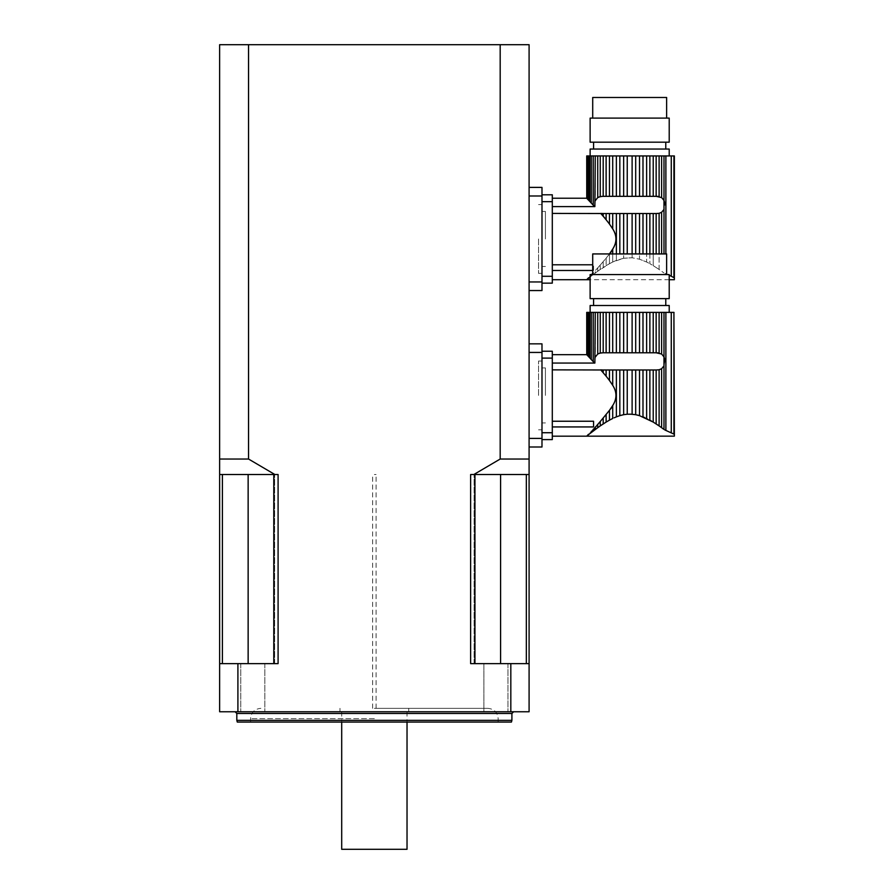 <?xml version="1.0" encoding="UTF-8"?>
<svg xmlns="http://www.w3.org/2000/svg" width="894" height="894" viewBox="0 0 894 894"><rect width="100%" height="100%" fill="white"/><g stroke="black" fill="none" stroke-linecap="round" stroke-linejoin="round"><path stroke-width="0.67" stroke-dasharray="4.47 3.35" d="M552.302 421.242L593.56 421.242L593.56 426.941L552.302 426.941L552.302 436.171L552.302 369.859L552.302 426.941M603.193 352.784L606.121 352.784L606.121 312.386L603.193 312.386L603.193 352.784L597.728 354.035L595.259 357.142L595.259 312.386L593.225 312.386L593.225 361.612L594.879 363.053L552.302 363.053L552.302 354.672L552.302 369.859L600.712 369.859L606.121 376.195L606.121 369.982L603.193 369.982L603.193 372.709M611.63 408.312L609.473 410.346L609.473 420.146L612.714 418.47L612.714 405.541C617.016 398.769 617.016 392.03 612.714 385.314L606.121 376.195M612.714 405.541L611.652 408.267M609.473 420.146L606.121 422.091L606.121 414.648L609.473 410.346M606.121 414.648L590.845 432.16M589.828 432.875L589.828 433.668L591.314 432.506L591.314 431.288L589.682 433.031M609.473 380.498L609.473 369.982L616.368 369.982L616.368 416.861L619.833 415.654L619.833 369.982L623.654 369.982L623.654 414.693L627.242 414.213L627.242 369.982L632.114 369.982L632.114 414.213L635.69 414.693L635.69 369.982L639.523 369.982L639.523 415.654L642.987 416.861L642.987 369.982L646.63 369.982L646.653 418.493M612.714 385.314L612.714 369.982M648.027 419.543L649.871 420.146L649.871 369.982L646.63 369.982M646.63 418.47L644.842 417.643M642.987 369.982L639.523 369.982M636.986 414.972L635.69 414.693M635.69 369.982L632.114 369.982M629.879 414.112L627.242 414.213M627.242 369.982L623.654 369.982M621.788 415.107L619.833 415.654M619.833 369.982L616.368 369.982M616.368 416.861L614.1 417.833M606.121 369.982L609.473 369.982M656.151 369.982L653.223 369.982L653.223 422.091L656.151 423.924L656.151 369.982L656.956 369.982L603.193 369.982M602.388 369.982L659.113 369.77L659.113 425.913L661.627 427.69L661.627 368.73L663.985 365.869L665.08 360.606M659.113 369.77L661.627 368.73M649.871 369.982L653.223 369.982M612.714 352.784L612.714 312.386L609.473 312.386L609.473 352.784L616.368 352.784L616.368 312.386L674.367 312.386M606.121 422.091L603.193 423.924L603.193 418.135M597.728 424.326L597.728 427.69L600.243 425.913L600.243 421.521M593.225 429.232L593.225 431.031L594.499 430.36L595.259 427.041M587.649 435.412L587.012 435.926M587.649 312.386L587.649 355.656L586.743 354.706L586.743 312.386L593.225 312.386M669.215 312.386L590.129 312.386L669.215 312.386M590.129 305.502L669.215 305.502M646.63 312.386L646.63 352.784L649.871 352.784L649.871 312.386M646.63 352.784L642.987 352.784L642.987 312.386M642.987 352.784L639.523 352.784L639.523 312.386M639.523 352.784L635.69 352.784L635.69 312.386M635.69 352.784L632.114 352.784L632.114 312.386M632.114 352.784L627.242 352.784L627.242 312.386M627.242 352.784L623.654 352.784L623.654 312.386M623.654 352.784L619.833 352.784L619.833 312.386M616.368 352.784L619.833 352.784M612.714 312.386L616.368 312.386M609.473 352.784L606.121 352.784M606.121 312.386L609.473 312.386M600.243 352.996L600.243 312.386L603.193 312.386M600.243 312.386L597.728 312.386L597.728 354.035M595.259 312.386L597.728 312.386M595.259 357.142L594.879 363.053M593.225 361.612L591.314 359.556L591.314 312.386M591.314 359.556L589.828 357.98L589.828 312.386M589.828 357.98L588.543 356.605L588.554 312.386M589.001 357.097L587.649 355.656M586.743 354.706L587.012 312.386M673.92 312.386L673.92 434.082L671.271 432.35L671.271 312.386M663.985 365.869L663.985 429.422L671.271 432.35M663.985 312.386L663.985 356.896L661.627 354.035L661.627 312.386M661.627 354.035L659.113 352.996L659.113 312.386M656.956 352.784L602.388 352.784L656.956 352.784L656.151 352.784L656.151 312.386M656.151 352.784L653.223 352.784L653.223 312.386M653.223 352.784L649.871 352.784M593.571 298.63L665.773 298.63L593.571 298.63M593.571 305.502L665.773 305.502L593.571 305.502M590.129 298.63L669.215 298.63M666.633 253.93L592.711 253.93M592.711 274.559L666.633 274.559L592.711 274.559M590.129 274.559L669.215 274.559M541.987 439.602L552.302 439.602L552.302 432.73L541.987 432.73L541.987 351.241L541.987 358.114L552.302 358.114L552.302 351.241M541.987 432.73L541.987 358.114M552.302 432.73L552.302 358.114M552.302 369.859L552.302 363.053M541.987 395.427L541.987 361.042L541.987 395.427M593.56 426.941L593.56 421.242L593.56 426.941M545.429 395.427L545.429 367.915L545.429 395.427M619.833 253.93L619.833 213.532L616.368 213.532L616.368 260.411L623.654 258.243L612.714 262.02L616.368 260.411L616.368 253.93M603.193 196.334L606.121 196.334L606.121 155.936L603.193 155.936L603.193 196.334L597.728 197.585L595.259 200.692L595.259 155.936L593.225 155.936L593.225 205.162L594.879 206.603L552.302 206.603L552.302 198.222L552.302 264.792L552.302 213.409L600.712 213.409L605.003 217.756L612.714 228.864C617.016 235.58 617.016 242.319 612.714 249.091L612.714 262.02L609.473 263.696L612.714 262.02L612.714 253.93M627.242 253.93L627.242 213.532L623.654 213.532L623.654 258.243L632.114 257.763L623.654 258.243L623.654 253.93M635.69 253.93L635.69 213.532L632.114 213.532L632.114 257.763L639.523 259.204L632.114 257.763L632.114 253.93M642.987 253.93L642.987 213.532L639.523 213.532L639.523 259.204L646.63 262.02L639.523 259.204L639.523 253.93M649.871 253.93L649.871 263.696L653.223 265.641L649.871 263.696L649.871 213.532L646.63 213.532L646.63 262.02L649.871 263.696L646.63 262.02L646.63 253.93M656.151 253.93L656.151 213.532L653.223 213.532L653.223 265.641L659.113 269.463L653.223 265.641L653.223 253.93M656.151 213.532L659.113 213.32L659.113 269.463L663.985 272.972L659.113 269.463L659.113 253.93M659.113 213.32L661.627 212.28L661.627 253.93M592.711 270.491L552.302 270.491L552.302 279.721L552.302 264.792L592.711 264.792M612.714 249.091L611.652 251.817M611.63 251.862L606.121 258.198L609.473 253.896L609.473 263.696L606.121 265.641L606.121 258.198L600.243 265.071L606.121 258.198L606.121 265.641L603.193 267.474L603.193 261.685L603.193 267.474L600.243 269.463L600.243 265.071L595.259 270.591L600.243 265.071L600.243 269.463L597.728 271.24L597.728 267.876L597.728 271.24L609.473 263.696L609.473 253.896M591.571 274.559L592.711 273.34M589.682 276.581L589.828 277.218L591.314 276.056L591.314 274.838L591.314 276.056L589.828 277.218M593.56 270.491L593.56 264.792L593.56 270.491M609.473 224.048L609.473 213.532L616.368 213.532M612.714 228.864L612.714 213.532M603.193 216.259L603.193 213.532L609.473 213.532M606.121 219.745L606.121 213.532M642.987 213.532L646.63 213.532M635.69 213.532L639.523 213.532M627.242 213.532L632.114 213.532M619.833 213.532L623.654 213.532M602.388 213.532L603.193 213.532M661.627 212.28L663.985 209.419L665.08 204.156M649.871 213.532L653.223 213.532M612.714 196.334L612.714 155.936L609.473 155.936L609.473 196.334L616.368 196.334L616.368 155.936L674.367 155.936M597.728 271.24L595.259 273.05L595.259 270.591L595.259 273.05L593.225 274.581L593.225 272.782L593.225 274.581L597.728 271.24M593.225 274.581L591.314 276.056L593.225 274.581M587.649 278.962L587.012 279.476M587.649 155.936L587.649 199.206L586.743 198.256L586.743 155.936L593.225 155.936M669.215 155.936L590.129 155.936L669.215 155.936M590.129 149.052L669.215 149.052M646.63 155.936L646.63 196.334L649.871 196.334L649.871 155.936M646.63 196.334L642.987 196.334L642.987 155.936M642.987 196.334L639.523 196.334L639.523 155.936M639.523 196.334L635.69 196.334L635.69 155.936M635.69 196.334L632.114 196.334L632.114 155.936M632.114 196.334L627.242 196.334L627.242 155.936M627.242 196.334L623.654 196.334L623.654 155.936M623.654 196.334L619.833 196.334L619.833 155.936M616.368 196.334L619.833 196.334M612.714 155.936L616.368 155.936M609.473 196.334L606.121 196.334M606.121 155.936L609.473 155.936M600.243 196.546L600.243 155.936L603.193 155.936M600.243 155.936L597.728 155.936L597.728 197.585M595.259 155.936L597.728 155.936M595.259 200.692L594.879 206.603M593.225 205.162L591.314 203.106L591.314 155.936M591.314 203.106L589.828 201.53L589.828 155.936M589.828 201.53L588.543 200.155L588.554 155.936M589.012 200.658L587.649 199.206M586.743 198.256L587.012 155.936M669.215 275.229L663.985 272.972L671.271 275.9L671.271 155.936M673.92 155.936L673.92 277.632L671.271 275.9M663.985 155.936L663.985 200.446L661.627 197.585L661.627 155.936M661.627 197.585L659.113 196.546L659.113 155.936M656.956 196.334L602.388 196.334L656.956 196.334L656.151 196.334L656.151 155.936M656.151 196.334L653.223 196.334L653.223 155.936M653.223 196.334L649.871 196.334M593.571 142.18L665.773 142.18L593.571 142.18M593.571 149.052L665.773 149.052L593.571 149.052M590.129 142.18L669.215 142.18M666.633 97.48L592.711 97.48M592.711 118.109L666.633 118.109L592.711 118.109M590.129 118.109L669.215 118.109M552.302 283.152L552.302 276.28L541.987 276.28L541.987 194.791L541.987 201.664L552.302 201.664L552.302 194.791M541.987 276.28L541.987 201.664M552.302 276.28L552.302 201.664M552.302 270.491L552.302 264.792M552.302 213.409L552.302 206.603M541.987 238.977L541.987 273.363L541.987 238.977M545.429 238.977L545.429 211.465L545.429 238.977M248.543 44.7L219.633 44.7L219.633 474.513L278.09 474.513L278.09 663.627L248.141 663.627L248.141 474.513L278.09 474.513L274.871 474.513L248.543 459.035L248.543 44.7L500.182 44.7L500.182 459.035L473.854 474.513L529.092 474.513L529.092 44.7L500.182 44.7M237.905 663.627L278.09 663.627L237.905 663.627L237.905 711.758L219.633 711.758L219.633 474.513L274.871 474.513M237.905 711.758L510.82 711.758L510.82 663.627L470.635 663.627L474.938 663.627L470.635 663.627L470.635 474.513L473.854 474.513M529.092 195.987L529.092 290.55L529.092 187.394L529.092 195.987L541.987 195.987L541.987 187.394L529.092 187.394M529.092 352.437L529.092 447L529.092 343.844L529.092 352.437L541.987 352.437L541.987 343.844L529.092 343.844M529.092 474.513L526.331 474.513L529.092 474.513L529.092 711.758L510.82 711.758M219.633 663.627L222.394 663.627L222.394 474.513L248.141 474.513M222.394 474.513L219.633 474.513M526.331 474.513L470.635 474.513L526.331 474.513L526.331 663.627L529.092 663.627L510.82 663.627M252.79 711.758L264.825 711.758L252.79 711.758M252.79 663.627L264.825 663.627L252.79 663.627M483.9 711.758L507.96 711.758L483.9 711.758L507.96 711.758L483.9 711.758L483.9 663.627L507.96 663.627L483.9 663.627L507.96 663.627L483.9 663.627L483.9 711.758M374.362 711.758L235.1 711.758L374.362 711.758M237.29 722.073L511.435 722.073M374.362 722.073L250.577 722.073L374.362 722.073M511.904 720.363L236.821 720.363M374.362 708.327L487.833 708.327L374.362 708.327M529.092 663.627L474.088 663.627L500.584 663.627L500.584 474.513M474.938 663.627L474.088 663.627L474.938 663.627L474.938 474.513M526.331 663.627L500.584 663.627M273.787 663.627L273.787 474.513M222.394 663.627L248.141 663.627M341.698 849.3L407.027 849.3M248.543 459.035L219.633 459.035M529.092 459.035L500.182 459.035M529.092 447L541.987 447L541.987 352.437M529.092 290.55L541.987 290.55L541.987 195.987M538.546 395.427L538.546 361.042L538.546 395.427M538.546 238.977L538.546 273.363L538.546 238.977M374.362 474.513L376.083 474.513L374.362 474.513M665.885 430.45L665.885 312.386M663.985 209.419L663.985 253.93M665.885 155.936L665.885 253.93M236.821 713.479L511.904 713.479M374.362 718.642L250.577 718.642L374.362 718.642M529.092 438.406L541.987 438.406M529.092 281.956L541.987 281.956M587.179 354.884L587.179 312.386L587.179 354.884M541.987 422.929L545.429 422.929M541.987 367.915L545.429 367.915M587.179 198.434L587.179 155.936L587.179 198.434M669.215 279.721L590.129 279.721M541.987 266.479L545.429 266.479M541.987 211.465L545.429 211.465M240.765 663.627L240.765 711.758L240.765 663.627M264.825 663.627L264.825 711.758L264.825 663.627M507.96 663.627L507.96 711.758L507.96 663.627M498.148 722.073L498.148 718.642C497.533 712.373 494.103 708.931 487.833 708.327M250.577 722.073L250.577 718.642C251.192 712.373 254.622 708.931 260.892 708.327M474.088 663.627L474.088 474.513L474.088 663.627M274.637 663.627L274.637 474.513L274.637 663.627M339.977 708.327L339.977 711.758M408.748 708.327L408.748 711.758M341.698 711.758L341.698 722.073M407.027 711.758L407.027 722.073M541.987 361.042L538.546 361.042M541.987 429.813L538.546 429.813M541.987 204.592L538.546 204.592M541.987 273.363L538.546 273.363M376.083 708.327L376.083 474.513M372.642 708.327L372.642 474.513"/><path stroke-width="1.34" d="M603.193 372.709L603.193 369.982L600.712 369.859L606.121 376.195L606.121 369.982L612.714 369.982L612.714 385.314L609.473 380.498L609.473 369.982M606.121 376.195L609.317 380.285M603.193 369.982L606.121 369.982M614.1 417.833L616.368 416.861L616.368 369.982L612.714 369.982M612.714 385.314C617.028 392.075 617.028 398.813 612.714 405.541L612.714 418.47L609.473 420.146L609.473 410.346L600.232 421.555M616.368 416.861L619.833 415.654L619.833 369.982L616.368 369.982M619.833 415.654L623.654 414.693L623.654 369.982L619.833 369.982M623.654 414.693L627.242 414.213L627.242 369.982L623.654 369.982M627.242 414.213L632.114 414.213L632.114 369.982L627.242 369.982M629.879 414.112L635.69 414.693L635.69 369.982L632.114 369.982M635.69 414.693L639.523 415.654L639.523 369.982L635.69 369.982M644.842 417.643L642.987 416.861L642.987 369.982L639.523 369.982M646.63 418.47L646.63 369.982L649.871 369.982L649.871 420.146L653.223 422.091L639.523 415.654M646.63 369.982L642.987 369.982M653.223 369.982L656.151 369.982L656.151 423.924L659.113 425.913L653.223 422.091L653.223 369.982L649.871 369.982M609.473 312.386L606.121 312.386L606.121 352.784L609.473 352.784L609.473 312.386L612.714 312.386L612.714 352.784L616.368 352.784L616.368 312.386L619.833 312.386L619.833 352.784L623.654 352.784L623.654 312.386L627.242 312.386L627.242 352.784L632.114 352.784L632.114 312.386L635.69 312.386L635.69 352.784L639.523 352.784L639.523 312.386L642.987 312.386L642.987 352.784L646.63 352.784L646.63 312.386L649.871 312.386L649.871 352.784L653.223 352.784L653.223 312.386L656.151 312.386L656.151 352.784L661.627 354.035L663.985 356.896L663.985 365.869L661.627 368.73L661.627 427.69L663.985 429.422L659.113 425.913L659.113 369.77L656.151 369.982M661.627 368.73L659.113 369.77M588.543 434.238L587.012 435.859L588.543 434.238M664.868 429.98L673.92 434.082L673.92 312.386L674.367 436.16L552.302 436.171M597.728 424.326L597.728 427.69L589.828 433.668L600.243 421.521L600.243 425.913L595.259 429.5L595.259 427.041M609.473 410.346L612.714 405.541M602.388 369.982L552.302 369.859M552.302 426.941L593.56 426.941L593.56 421.242L552.302 421.242M646.653 418.493L648.027 419.543M639.467 415.632L636.986 414.972M623.42 414.749L621.788 415.107M606.121 414.648L606.121 422.091L600.243 425.913L603.193 423.924L603.193 418.135M589.828 433.668L587.012 435.926L589.828 433.668M587.012 354.996L587.012 312.386L587.012 354.996L587.649 355.656L587.649 312.386L587.012 312.386M587.649 355.656L589.828 357.98L588.543 356.605L588.543 312.386L591.314 312.386L591.314 359.556L593.225 361.612L593.225 312.386L591.314 312.386M591.314 359.556L589.828 357.98L589.828 312.386M593.225 429.232L593.225 431.031L591.314 432.506L591.314 431.288M552.302 363.053L594.879 363.053L595.259 312.386L600.243 312.386L600.243 352.996L603.193 352.784L603.193 312.386L600.243 312.386M595.259 357.142L597.728 354.035L597.728 312.386M669.215 312.386L669.215 305.502L590.129 305.502L590.129 312.386M587.649 312.386L588.543 312.386M593.225 312.386L595.259 312.386M594.879 363.053L593.225 361.612M597.728 354.035L600.243 352.996M603.193 312.386L606.121 312.386M606.121 352.784L603.193 352.784M606.121 422.091L609.473 420.146M612.714 352.784L609.473 352.784M616.368 312.386L612.714 312.386M619.833 352.784L616.368 352.784M623.654 312.386L619.833 312.386M627.242 352.784L623.654 352.784M632.114 312.386L627.242 312.386M635.69 352.784L632.114 352.784M639.523 312.386L635.69 312.386M642.987 352.784L639.523 352.784M646.63 312.386L642.987 312.386M649.871 352.784L646.63 352.784M653.223 312.386L649.871 312.386M656.151 352.784L653.223 352.784M656.956 352.784L659.113 352.996L659.113 312.386L656.151 312.386M659.113 312.386L661.627 312.386L661.627 354.035M665.08 360.606L663.985 356.896L663.985 312.386L661.627 312.386M663.985 312.386L673.92 312.386M673.92 434.082C674.501 436.853 674.501 436.853 673.92 434.082C674.501 436.853 674.501 436.853 673.92 434.082M593.571 305.502L593.571 298.63M669.215 298.63L590.129 298.63L590.129 274.559L669.215 274.559L669.215 298.63M592.711 274.559L592.711 253.93L666.633 253.93L666.633 274.559M541.987 432.73L552.302 432.73L552.302 358.114L541.987 358.114M541.987 351.241L552.302 351.241L541.987 351.241M552.302 432.73L552.302 439.602L541.987 439.602M552.302 351.241L552.302 358.114M606.121 219.745L609.473 224.048L609.473 213.532L606.121 213.532L606.121 219.745L603.193 216.259L603.193 213.532L600.712 213.409L603.137 216.192M603.193 213.532L606.121 213.532M609.317 223.835L612.714 228.864L612.714 213.532L609.473 213.532M616.368 253.93L616.368 213.532L612.714 213.532M612.714 228.864C617.028 235.625 617.028 242.363 612.714 249.091L612.714 253.93M619.833 253.93L619.833 213.532L616.368 213.532M623.654 253.93L623.654 213.532L619.833 213.532M627.242 253.93L627.242 213.532L623.654 213.532M632.114 253.93L632.114 213.532L627.242 213.532M635.69 253.93L635.69 213.532L632.114 213.532M639.523 253.93L639.523 213.532L635.69 213.532M642.987 253.93L642.987 213.532L639.523 213.532M646.63 253.93L646.63 213.532L642.987 213.532M649.871 253.93L649.871 213.532L646.63 213.532M653.223 253.93L653.223 213.532L649.871 213.532M656.151 253.93L656.151 213.532L653.223 213.532M659.113 253.93L659.113 213.32L656.151 213.532M661.627 253.93L661.627 212.28L659.113 213.32M609.473 155.936L606.121 155.936L606.121 196.334L609.473 196.334L609.473 155.936L612.714 155.936L612.714 196.334L616.368 196.334L616.368 155.936L619.833 155.936L619.833 196.334L623.654 196.334L623.654 155.936L627.242 155.936L627.242 196.334L632.114 196.334L632.114 155.936L635.69 155.936L635.69 196.334L639.523 196.334L639.523 155.936L642.987 155.936L642.987 196.334L646.63 196.334L646.63 155.936L649.871 155.936L649.871 196.334L653.223 196.334L653.223 155.936L656.151 155.936L656.151 196.334L661.627 197.585L663.985 200.446L663.985 209.419L661.627 212.28M588.543 277.788L587.012 279.409L588.543 277.788M590.129 279.721L552.302 279.721M590.129 277.106L590.129 276.268M593.225 272.782L591.314 274.838M609.473 253.896L612.714 249.091M602.388 213.532L552.302 213.409M592.711 264.792L552.302 264.792M552.302 270.491L592.711 270.491M589.828 277.218L587.012 279.476L589.828 277.218M587.012 198.546L587.012 155.936L587.012 198.546L587.649 199.206L587.649 155.936L587.012 155.936M587.649 199.206L589.828 201.53L588.543 200.155L588.543 155.936L591.314 155.936L591.314 203.106L593.225 205.162L593.225 155.936L591.314 155.936M591.314 203.106L589.828 201.53L589.828 155.936M552.302 206.603L594.879 206.603L595.259 155.936L600.243 155.936L600.243 196.546L603.193 196.334L603.193 155.936L600.243 155.936M595.259 200.692L597.728 197.585L597.728 155.936M669.215 155.936L669.215 149.052L590.129 149.052L590.129 155.936M587.649 155.936L588.543 155.936M593.225 155.936L595.259 155.936M594.879 206.603L593.225 205.162M597.728 197.585L600.243 196.546M603.193 155.936L606.121 155.936M606.121 196.334L603.193 196.334M612.714 196.334L609.473 196.334M616.368 155.936L612.714 155.936M619.833 196.334L616.368 196.334M623.654 155.936L619.833 155.936M627.242 196.334L623.654 196.334M632.114 155.936L627.242 155.936M635.69 196.334L632.114 196.334M639.523 155.936L635.69 155.936M642.987 196.334L639.523 196.334M646.63 155.936L642.987 155.936M649.871 196.334L646.63 196.334M653.223 155.936L649.871 155.936M656.151 196.334L653.223 196.334M656.956 196.334L659.113 196.546L659.113 155.936L656.151 155.936M659.113 155.936L661.627 155.936L661.627 197.585M665.08 204.156L663.985 200.446L663.985 155.936L661.627 155.936M663.985 155.936L674.367 155.936L674.367 279.71L669.215 279.721M673.92 155.936L673.92 277.632C674.501 280.403 674.501 280.403 673.92 277.632C674.501 280.403 674.501 280.403 673.92 277.632L669.215 275.229M593.571 149.052L593.571 142.18M669.215 142.18L590.129 142.18L590.129 118.109L669.215 118.109L669.215 142.18M592.711 118.109L592.711 97.48L666.633 97.48L666.633 118.109M541.987 276.28L552.302 276.28L552.302 201.664L541.987 201.664M541.987 194.791L552.302 194.791L541.987 194.791M541.987 283.152L552.302 283.152L541.987 283.152M552.302 194.791L552.302 201.664M552.302 276.28L552.302 283.152M219.633 663.627L219.633 711.758L237.905 711.758L237.905 663.627L278.09 663.627L278.09 474.513L219.633 474.513L219.633 663.627L237.905 663.627M219.633 474.513L219.633 44.7L248.543 44.7L248.543 459.035L274.871 474.513M529.092 44.7L529.092 474.513L473.854 474.513L500.182 459.035L500.182 44.7L529.092 44.7M473.854 474.513L470.635 474.513L470.635 663.627L510.82 663.627L510.82 711.758L529.092 711.758L529.092 474.513M510.82 711.758L237.905 711.758M248.543 44.7L500.182 44.7M510.82 663.627L529.092 663.627M511.904 720.363L511.435 722.073L237.29 722.073L236.821 720.363L511.904 720.363L511.904 713.479L236.821 713.479L236.821 720.363M474.938 663.627L474.938 474.513M500.584 663.627L500.584 474.513M526.331 663.627L526.331 474.513M222.394 663.627L222.394 474.513M248.141 663.627L248.141 474.513M273.787 663.627L273.787 474.513M407.027 722.073L407.027 849.3L341.698 849.3L341.698 722.073M219.633 459.035L248.543 459.035M500.182 459.035L529.092 459.035M529.092 447L541.987 447L541.987 343.844L529.092 343.844M529.092 290.55L541.987 290.55L541.987 187.394L529.092 187.394M663.985 429.422L663.985 365.869M665.885 430.45L665.885 312.386M671.271 432.35L671.271 312.386M663.985 253.93L663.985 209.419M665.885 253.93L665.885 155.936M671.271 275.9L671.271 155.936M529.092 438.406L541.987 438.406M529.092 352.437L541.987 352.437M529.092 281.956L541.987 281.956M529.092 195.987L541.987 195.987M552.302 354.672L586.743 354.672L586.721 312.386M665.773 305.502L665.773 298.63M552.302 198.222L586.743 198.222L586.721 155.936M665.773 149.052L665.773 142.18M511.904 713.479L513.625 711.758M236.821 713.479L235.1 711.758"/></g></svg>
